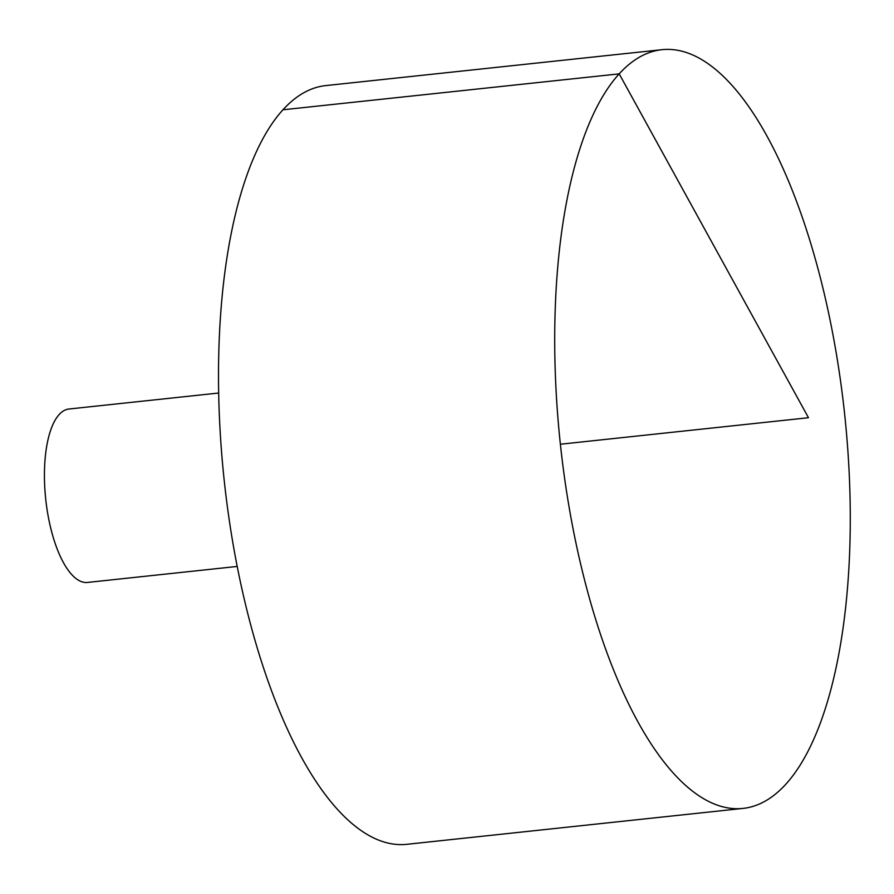 <?xml version="1.0" encoding="UTF-8"?>
<svg xmlns="http://www.w3.org/2000/svg" width="894" height="894" viewBox="0 0 894 894"><rect width="100%" height="100%" fill="white"/><g stroke="black" fill="none" stroke-linecap="round" stroke-linejoin="round"><path stroke-width="1.34" d="M580.441 563.198A381.514 142.917 -96.1 0 1 661.985 49.684A381.514 142.917 -96.1 0 1 844.606 413.866A381.514 142.917 -96.1 0 1 743.015 808.411A381.514 142.917 -96.1 0 1 580.441 563.198M743.015 808.411L406.815 844.316A381.514 142.917 -96.1 0 1 244.241 599.103A381.514 142.917 -96.1 0 1 325.785 85.589L661.985 49.684M237.212 566.438L87.467 582.441A87.21 32.665 -96.1 0 1 50.31 526.387A87.21 32.665 -96.1 0 1 68.95 409.016L218.684 393.025M560.393 444.229L808.489 417.721L619.196 73.867L282.996 109.783"/></g></svg>
